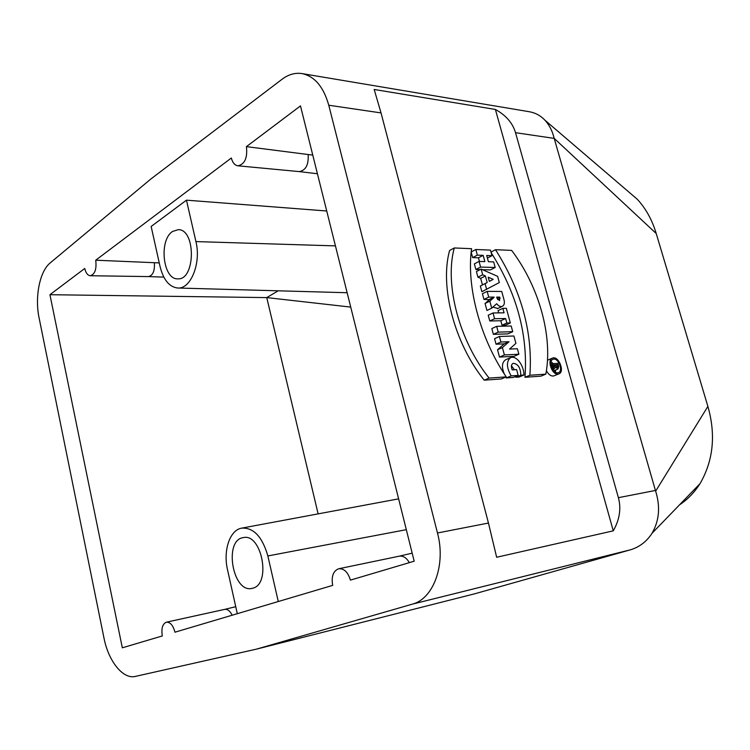 <?xml version="1.0" encoding="UTF-8"?>
<svg xmlns="http://www.w3.org/2000/svg" width="750" height="750" viewBox="0 0 750 750"><rect width="100%" height="100%" fill="white"/><g stroke="black" fill="none" stroke-linecap="round" stroke-linejoin="round"><path stroke-width="1.12" d="M555.459 372.262L555.694 369.947M553.266 363.628L551.062 361.706M502.847 308.334L504.066 312.816L493.022 312.966L488.222 315.234L489.778 320.972L500.822 320.756L502.041 325.238L505.528 325.162L510.338 322.941L506.344 308.297L502.847 308.334L498.066 310.603L498.684 312.891M546.403 370.659C548.288 374.213 550.519 376.003 553.088 376.05L554.278 375.731M552.188 358.238L547.481 360.206M479.062 261.422L480.6 267.094L495.197 267.478L493.669 261.891L488.4 261.722L486.703 255.487L491.972 255.684L490.453 250.106L475.828 249.497L477.356 255.141L483.159 255.356L484.856 261.609L479.062 261.422L474.356 263.878L475.884 269.522L480.131 269.625M482.466 269.691L490.481 269.887L495.197 267.478M471.178 252.113L472.659 257.616L478.463 257.812L479.447 261.441M493.378 334.331L507.9 333.872L512.728 331.688L511.172 325.988L496.641 326.344L491.822 328.575L493.378 334.331L498.206 332.119L512.728 331.688M523.941 375.009L520.819 375.225C520.566 367.781 518.025 363.816 513.188 363.337C511.219 364.331 510.9 366.516 512.222 369.881L516.619 369.6L518.203 375.413L511.153 375.891C506.456 367.613 506.222 361.547 510.459 357.684C516.759 354.975 524.081 366.225 523.941 375.009L519.047 377.053L515.916 377.269L515.831 376.397M514.416 369.741L511.434 365.775M518.203 375.413L513.3 377.456L506.25 377.953L505.734 377.1M504.319 373.997C501.469 367.106 501.891 362.372 505.584 359.794L510.459 357.684M374.175 89.475L495.394 109.453C505.941 115.256 512.653 123 515.522 132.694L618.394 497.681C621.328 508.575 619.622 519.628 613.275 530.841L496.65 557.259L488.456 523.041L381.038 112.912L374.175 89.475M613.275 530.841L495.394 109.453M492.872 307.144L497.925 308.447M485.053 303.478L486.938 310.472L491.728 308.175L496.659 303.741C498.516 306.019 500.353 306.909 502.191 306.412C504.187 305.438 504.806 303.272 504.047 299.897L501.741 291.459L487.172 291.375L482.419 293.728L483.956 299.428L489.366 299.672L485.053 303.478L489.825 301.163L491.728 308.175M545.822 374.147L529.884 375.253C532.884 332.456 521.419 290.606 495.506 249.703L511.631 250.387C538.903 286.359 553.022 336.262 545.822 374.147L540.938 376.153L524.991 377.278C528.066 334.8 516.778 293.25 491.137 252.638M484.191 380.175L501.319 378.956L506.222 376.894C479.981 338.109 466.275 286.256 471.581 248.691L454.275 247.959L449.587 250.509C439.622 286.5 454.331 343.097 484.191 380.175L489.103 378.084L506.222 376.894M481.144 269.109L476.419 271.537L477.947 277.191L480.666 278.372L482.438 284.906L480.338 286.022L481.866 291.703L499.312 282.572L497.606 276.328L481.144 269.109L482.681 274.791L477.947 277.191M499.519 357.075L514.012 356.325L518.878 354.216L517.378 348.731L509.522 349.088L515.916 343.378L513.9 336L499.397 336.488L494.559 338.681L496.05 344.203L504.197 343.875L497.541 349.734L499.519 357.075L504.394 354.938L518.878 354.216M159.253 262.913L95.719 260.203L231.337 158.006C232.575 162.703 234.759 165.309 237.9 165.806L299.044 171.581M312.769 155.119L246.422 146.634C247.641 157.884 244.8 164.278 237.9 165.806M246.422 146.634L300.478 105.9L414.188 561.197L350.409 580.125C347.991 572.175 344.091 568.387 338.719 568.753L399.225 556.181C403.172 555.628 406.537 557.784 409.312 562.641M95.719 260.203C96.75 269.119 94.941 274.303 90.291 275.738C87.694 275.447 85.838 273.028 84.741 268.472L49.931 294.703L122.325 647.812L162.309 635.944C161.166 628.453 162.525 623.869 166.378 622.191C170.259 622.003 173.109 625.341 174.956 632.194L332.681 585.384C331.2 576.459 333.216 570.909 338.719 568.753M256.388 649.153L474.713 593.794L630.216 549.872L412.219 604.181L256.388 649.153L135.422 676.397C122.991 679.594 108.394 661.125 103.941 637.856L39.122 318.047C34.641 297.056 39.666 271.303 50.222 262.894L150.994 178.894L282.075 79.247C288.488 74.428 295.134 72.544 302.025 73.594L529.209 111.712M412.219 604.181C433.425 598.978 446.081 564.769 437.475 532.987L328.762 105.225C323.559 86.822 314.644 76.284 302.025 73.594M278.203 290.812L266.756 297.6L350.719 307.087M49.931 294.703L266.756 297.6L318.122 513.872M186.459 200.166L195.928 241.584C201.366 263.166 190.678 289.425 177.619 288.009C169.247 286.959 163.397 279.797 160.05 266.512L151.144 226.472L186.459 200.166L326.719 210.994M224.55 609.412L224.662 609.384C227.559 608.991 230.053 610.941 232.144 615.216M154.331 262.734C154.903 270.853 152.963 275.466 148.5 276.581L148.406 276.581M237.3 613.688L227.531 569.803C222.984 550.613 229.763 530.053 241.659 528.141C253.575 527.438 262.303 536.709 267.853 555.947L278.278 601.528M252.966 588.15L252.066 588.384C232.613 593.456 223.509 539.869 243.319 537.609C261.628 532.913 271.462 583.734 252.966 588.15M172.509 231.497L178.238 229.65C196.116 229.181 195.497 280.481 177.731 278.831C162.956 279.759 158.625 240.281 172.509 231.497M618.394 497.681L655.425 490.453L554.194 138.384L515.522 132.694M679.528 504.834C687.609 499.528 694.453 492.45 700.05 483.609L652.05 533.259C646.734 541.444 639.656 546.928 630.797 549.703L630.216 549.872M655.425 490.453L655.65 491.166L707.888 406.397L656.213 233.513L554.194 138.384M656.213 233.513C652.163 219.947 645.844 208.509 637.228 199.209L626.794 190.266M554.025 137.747C552.263 130.781 549.319 125.025 545.194 120.488C540.769 115.697 535.444 112.781 529.2 111.731M700.05 483.609C713.353 460.538 715.969 434.794 707.888 406.397M652.031 533.25C659.269 520.791 660.478 506.756 655.65 491.166M308.166 154.575C308.728 164.812 305.738 170.484 299.203 171.6M511.153 375.891L506.25 377.953M520.819 375.225L515.916 377.269M496.641 326.344L498.206 332.119M499.791 297.103L497.072 298.416L496.706 297.103L499.791 297.103L499.538 300.581L497.072 298.425M487.172 291.375L488.719 297.094L483.956 299.428M488.719 297.094L494.062 297.094L489.291 299.419M494.062 297.094L489.366 299.672M494.128 297.347L489.825 301.163M475.828 249.497L471.197 251.962M477.356 255.141L472.659 257.616M483.159 255.356L478.463 257.812M480.6 267.094L475.884 269.522M491.972 255.684L487.406 258.056M495.506 249.703L490.988 252.075M529.884 375.253L524.991 377.278M557.972 374.072L558.741 373.922C565.172 372.244 558.769 355.613 552.638 358.05C546.675 359.531 551.794 374.944 557.972 374.072M557.625 372.825L558.272 372.694C563.719 371.278 558.3 357.206 553.116 359.269C548.072 360.516 552.403 373.556 557.625 372.825M454.275 247.959C444.375 284.044 459.188 340.837 489.103 378.084M493.2 279.366L488.212 277.191L489.347 281.391L493.2 279.366L489.328 281.306M482.681 274.791L485.4 275.972L480.666 278.372M485.4 275.972L487.181 282.534L482.438 284.906M487.181 282.534L480.338 286.022M485.081 283.641L486.628 289.341M493.022 312.966L494.578 318.712L489.778 320.972M494.578 318.712L505.622 318.516L500.822 320.756M505.622 318.516L506.85 323.025L502.041 325.238M506.85 323.025L510.338 322.941M499.397 336.488L500.897 342.028L496.05 344.203M500.897 342.028L509.034 341.719L504.197 343.875M509.034 341.719L502.397 347.578L497.541 349.734M502.397 347.578L504.394 354.938M557.372 364.641L555.75 364.744L556.266 366.609L557.55 367.781L557.372 364.641L555.891 365.259M552.131 363.694L557.841 363.356L558.703 366.459L558.019 369L555.656 367.247L553.688 369.309L553.303 367.913L555.234 365.897L554.934 364.791L552.478 364.941L552.131 363.694L550.856 364.228M553.688 369.309L552.797 369.684M553.303 367.913L552.056 368.428M555.234 365.897L551.597 367.397M554.934 364.791L551.231 366.328M552.478 364.941L551.044 365.541M267.853 555.947L406.312 529.669M195.928 241.584L335.438 245.887M381.038 112.912L328.762 105.225M437.475 532.987L488.456 523.041M500.147 298.425L497.653 299.634M557.897 366.506L556.472 367.097M224.625 609.394L235.744 606.703M166.378 622.191L224.662 609.384M90.291 275.738L148.5 276.581M148.472 276.581L163.828 277.116M241.659 528.141L398.616 498.853M177.619 288.009L347.137 292.725M637.238 199.209L545.222 120.45M299.147 171.591L317.419 173.737M399.159 556.191L412.181 553.153M502.191 306.412L497.409 308.691M558.741 373.922L553.856 375.9M558.019 369L553.659 370.781"/></g></svg>
